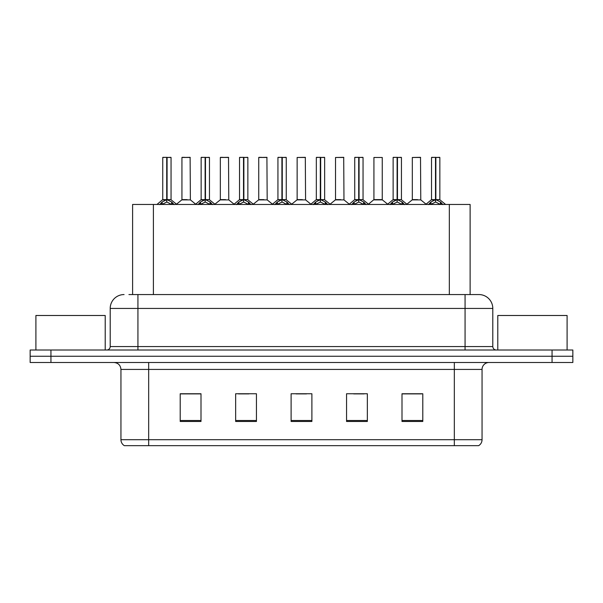 <?xml version="1.0" encoding="UTF-8"?>
<svg xmlns="http://www.w3.org/2000/svg" width="603" height="603" viewBox="0 0 603 603"><rect width="100%" height="100%" fill="white"/><g stroke="black" fill="none" stroke-linecap="round" stroke-linejoin="round"><path stroke-width="0.9" d="M132.6 294.566L132.6 204.462L470.121 204.462L470.121 294.566M482.053 439.708C481.97 442.285 480.84 444.275 478.661 445.662L454.33 445.662L454.33 439.708L482.053 439.708L482.053 369.42A6.934 6.934 0 0 1 488.988 362.493M454.33 445.662L124.339 445.662A6.934 6.934 0 0 1 120.947 439.708L120.947 369.42C120.54 365.214 118.226 362.908 114.012 362.493M50.946 350.019L572.85 350.019L572.85 356.252L30.15 356.252L30.15 362.493L50.946 362.493L50.946 356.252L30.15 356.252L30.15 350.019L50.946 350.019L50.946 356.252L572.85 356.252L572.85 362.493L50.946 362.493M422.793 421.474L422.793 393.751L401.997 393.751L401.997 421.474L422.793 421.474M367.348 421.474L367.348 393.751L346.552 393.751L346.552 421.474L367.348 421.474M201.003 421.474L201.003 393.751L180.207 393.751L180.207 421.474L201.003 421.474M256.448 421.474L256.448 393.751L235.652 393.751L235.652 421.474L256.448 421.474M311.894 421.474L311.894 393.751L291.106 393.751L291.106 421.474L311.894 421.474M441.72 445.662L161.28 445.662M401.997 393.895L421.685 393.895M411.291 393.895L402.487 393.895M238.494 393.895L248.896 393.895M200.098 393.895L191.294 393.895M180.9 393.895L201.003 393.895M353.69 393.895L364.084 393.895M296.096 393.895L306.49 393.895M129.238 294.566L474.079 294.566M128.921 294.566L137.929 294.566L137.929 308.435L110.206 308.435L110.206 346.552A3.467 3.467 0 0 1 106.739 350.019M124.067 294.566A13.861 13.861 0 0 0 110.206 308.435M478.933 294.566A13.861 13.861 0 0 1 492.794 308.435L465.071 308.435L465.071 294.566L478.722 294.566M492.794 308.435L492.794 346.552C493.005 348.655 494.159 349.815 496.261 350.019M159.652 204.628L162.177 201.967L166.714 199.668L166.714 202.088L166.843 198.922L167.084 199.668L171.621 201.967L174.146 204.628M162.742 157.473L166.722 157.338L162.742 157.473L162.742 199.616L166.714 199.668M171.056 157.473L167.084 157.473L167.084 199.616L171.056 199.616L171.056 157.473L162.878 157.338M167.084 157.473L170.92 157.338M166.714 157.473L166.714 199.616L162.742 199.616L156.961 204.462M167.076 157.338L167.084 199.668M171.621 204.477L167.084 202.088M166.714 202.088L162.848 204.002M166.722 157.338L166.714 199.616M166.843 157.338L165.516 157.338M187.149 199.616L181.812 199.887L190.382 199.887L190.118 157.338L181.94 157.473L181.94 199.616L186.282 199.616M184.714 157.338L182.076 157.338M198.055 204.628L200.573 201.967L205.118 199.668L205.118 202.088L205.239 198.922L205.48 199.668L210.017 201.967L212.542 204.628M201.138 157.473L205.126 157.338L201.138 157.473L201.138 199.616L205.118 199.668M209.46 157.473L205.48 157.473L205.48 199.616L209.46 199.616L209.46 157.473L201.274 157.338M205.48 157.473L209.316 157.338M205.118 157.473L205.118 199.616L201.138 199.616L195.357 204.462M205.472 157.338L205.48 199.668M210.017 204.477L205.48 202.088M205.118 202.088L201.244 204.002M205.126 157.338L205.118 199.616M205.239 157.338L203.912 157.338M236.451 204.628L238.969 201.967L243.514 199.668L243.514 202.088L243.635 198.922L243.876 199.668L248.421 201.967L250.938 204.628M239.534 157.473L243.522 157.338L239.534 157.473L239.534 199.616L243.514 199.668M247.856 157.473L243.876 157.473L243.876 199.616L247.856 199.616L247.856 157.473L239.677 157.338M243.876 157.473L247.712 157.338M243.514 157.473L243.514 199.616L239.542 199.616L233.76 204.462M243.868 157.338L243.876 199.668M248.421 204.477L243.876 202.088M243.514 202.088L239.64 204.002M243.522 157.338L243.514 199.616M243.635 157.338L242.308 157.338M274.847 204.628L277.372 201.967L281.91 199.668L281.91 202.088L282.031 198.922L282.272 199.668L286.817 201.967L289.334 204.628M277.938 157.473L281.918 157.338L277.938 157.473L277.938 199.616L281.91 199.668M286.252 157.473L282.272 157.473L282.272 199.616L286.252 199.616L286.252 157.473L278.073 157.338M282.272 157.473L286.116 157.338M281.91 157.473L281.91 199.616L277.938 199.616L272.157 204.462M282.272 157.338L282.272 199.668M286.817 204.477L282.272 202.088M281.91 202.088L278.036 204.002M281.918 157.338L281.91 199.616M282.031 157.338L280.704 157.338M313.243 204.628L315.768 201.967L320.306 199.668L320.306 202.088L320.434 198.922L320.675 199.668L325.213 201.967L327.738 204.628M316.334 157.473L320.314 157.338L316.334 157.473L316.334 199.616L320.306 199.668M324.648 157.473L320.675 157.473L320.675 199.616L324.648 199.616L324.648 157.473L316.469 157.338M320.675 157.473L324.512 157.338M320.306 157.473L320.306 199.616L316.334 199.616L310.553 204.462M320.668 157.338L320.675 199.668M325.213 204.477L320.675 202.088M320.306 202.088L316.439 204.002M320.314 157.338L320.306 199.616M320.434 157.338L319.108 157.338M225.545 199.616L220.208 199.887L228.778 199.887L228.514 157.338L220.336 157.473L220.336 199.616L224.678 199.616M223.11 157.338L220.479 157.338M263.941 199.616L258.612 199.887L267.182 199.887L266.91 157.338L258.732 157.473L258.732 199.616L263.074 199.616M261.506 157.338L258.875 157.338M302.344 199.616L297.008 199.887L305.578 199.887L305.314 157.338L297.136 157.473L297.136 199.616L301.47 199.616M105.216 350.019L105.216 315.497L35.901 315.497L35.901 350.019M567.099 350.019L567.099 315.497L497.784 315.497L497.784 350.019M351.647 204.628L354.165 201.967L358.71 199.668L358.71 202.088L358.83 198.922L359.071 199.668L363.609 201.967L366.134 204.628M354.73 157.473L358.717 157.338L354.73 157.473L354.73 199.616L358.71 199.668M363.051 157.473L359.071 157.473L359.071 199.616L363.051 199.616L363.051 157.473L354.865 157.338M359.071 157.473L362.908 157.338M358.71 157.473L358.71 199.616L354.73 199.616L348.949 204.462M359.064 157.338L359.071 199.668M363.609 204.477L359.071 202.088M358.71 202.088L354.835 204.002M358.717 157.338L358.71 199.616M358.83 157.338L357.504 157.338M390.043 204.628L392.561 201.967L397.106 199.668L397.106 202.088L397.226 198.922L397.467 199.668L402.013 201.967L404.53 204.628M393.126 157.473L397.113 157.338L393.126 157.473L393.126 199.616L397.106 199.668M401.447 157.473L397.467 157.473L397.467 199.616L401.447 199.616L401.447 157.473L393.269 157.338M397.467 157.473L401.304 157.338M397.106 157.473L397.106 199.616L393.133 199.616L387.352 204.462M397.46 157.338L397.467 199.668M402.013 204.477L397.467 202.088M397.106 202.088L393.231 204.002M397.113 157.338L397.106 199.616M397.226 157.338L395.9 157.338M428.439 204.628L430.964 201.967L435.502 199.668L435.502 202.088L435.622 198.922L435.863 199.668L440.409 201.967L442.926 204.628M431.529 157.473L435.509 157.338L431.529 157.473L431.529 199.616L435.502 199.668M439.843 157.473L435.863 157.473L435.863 199.616L439.843 199.616L439.843 157.473L431.665 157.338M435.863 157.473L439.708 157.338M435.502 157.473L435.502 199.616L431.529 199.616L425.748 204.462M435.863 157.338L435.863 199.668M440.409 204.477L435.863 202.088M435.502 202.088L431.635 204.002M435.509 157.338L435.502 199.616M435.622 157.338L434.296 157.338M340.74 199.616L335.404 199.887L343.974 199.887L343.71 157.338L335.532 157.473L335.532 199.616L339.873 199.616M382.249 157.473L373.928 157.473L373.928 199.616L382.249 199.616L382.249 157.473L373.928 157.473M379.136 199.616L378.269 199.616M377.908 199.616L373.928 199.616L368.486 204.191M417.532 199.616L412.203 199.887L420.773 199.887L420.51 157.338L412.324 157.473L412.324 199.616L416.665 199.616M153.396 294.566L153.396 204.462M449.325 294.566L449.325 204.462M454.33 362.493L454.33 369.42L120.947 369.42M482.053 369.42L454.33 369.42L454.33 439.708L148.67 439.708L148.67 445.662M120.947 439.708L148.67 439.708L148.67 362.493M552.054 362.493L552.054 350.019M311.894 420.51L291.106 420.51M256.448 420.51L235.652 420.51M201.003 420.51L180.207 420.51M367.348 420.51L346.552 420.51M422.793 420.51L401.997 420.51M137.929 350.019L137.929 346.552L492.794 346.552M110.206 346.552L137.929 346.552L137.929 308.435L465.071 308.435L465.071 350.019M166.262 199.887L162.614 199.887M167.084 199.616L171.056 199.616L167.536 199.887M171.621 201.967L171.621 204.462M172.352 202.593L172.352 204.462M161.446 202.593L161.446 204.462M162.177 201.967L162.177 204.462M190.254 157.473L181.94 157.473M204.658 199.887L201.01 199.887M205.48 199.616L209.452 199.616L205.932 199.887M210.017 201.967L210.017 204.462M210.749 202.593L210.749 204.462M199.842 202.593L199.842 204.462M200.573 201.967L200.573 204.462M243.054 199.887L239.414 199.887M243.876 199.616L247.848 199.616L244.336 199.887M248.421 201.967L248.421 204.462M249.145 202.593L249.145 204.462M238.245 202.593L238.245 204.462M238.969 201.967L238.969 204.462M281.458 199.887L277.81 199.887M282.272 199.616L286.252 199.616L282.732 199.887M286.817 201.967L286.817 204.462M287.548 202.593L287.548 204.462M276.641 202.593L276.641 204.462M277.372 201.967L277.372 204.462M319.854 199.887L316.206 199.887M320.675 199.616L324.648 199.616L321.128 199.887M325.213 201.967L325.213 204.462M325.944 202.593L325.944 204.462M315.037 202.593L315.037 204.462M315.768 201.967L315.768 204.462M228.658 157.473L220.336 157.473M267.054 157.473L258.732 157.473M305.45 157.473L297.136 157.473M358.25 199.887L354.602 199.887M359.071 199.616L363.044 199.616L359.524 199.887M363.609 201.967L363.609 204.462M364.34 202.593L364.34 204.462M353.433 202.593L353.433 204.462M354.165 201.967L354.165 204.462M396.646 199.887L393.005 199.887M397.467 199.616L401.447 199.616L397.927 199.887M402.013 201.967L402.013 204.462M402.736 202.593L402.736 204.462M391.837 202.593L391.837 204.462M392.561 201.967L392.561 204.462M435.049 199.887L431.401 199.887M435.863 199.616L439.843 199.616L436.323 199.887M440.409 201.967L440.409 204.462M441.14 202.593L441.14 204.462M430.233 202.593L430.233 204.462M430.964 201.967L430.964 204.462M343.846 157.473L335.532 157.473M378.089 199.616L382.37 199.887L373.8 199.887M420.645 157.473L412.324 157.473M171.184 199.887L176.837 204.462M181.812 199.887L176.498 204.191M190.382 199.887L195.696 204.191M209.58 199.887L215.233 204.462M247.984 199.887L253.629 204.462M286.38 199.887L292.033 204.462M324.776 199.887L330.429 204.462M220.208 199.887L214.894 204.191M228.778 199.887L234.092 204.191M258.612 199.887L253.298 204.191M267.182 199.887L272.496 204.191M297.008 199.887L291.694 204.191M305.578 199.887L310.892 204.191M363.172 199.887L368.825 204.462M401.575 199.887L407.221 204.462M439.971 199.887L445.625 204.462M335.404 199.887L330.09 204.191M343.974 199.887L349.288 204.191M382.37 199.887L387.684 204.191M412.203 199.887L406.889 204.191M420.773 199.887L426.087 204.191"/></g></svg>
